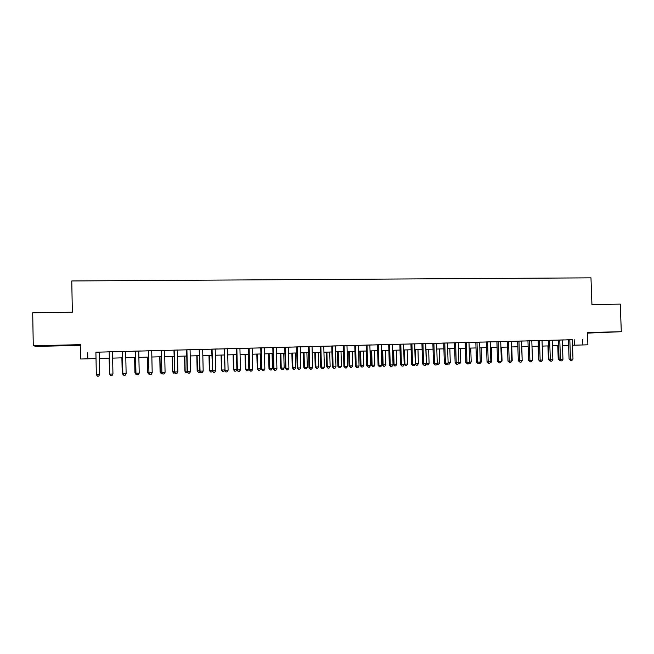 <?xml version="1.0" encoding="UTF-8"?>
<svg xmlns="http://www.w3.org/2000/svg" width="654" height="654" viewBox="0 0 654 654"><rect width="100%" height="100%" fill="white"/><g stroke="black" fill="none" stroke-linecap="round" stroke-linejoin="round"><path stroke-width="0.98" d="M53.129 345.819L42.633 345.868L53.129 345.819M593.162 332.812L606.095 332.338L593.162 332.812M587.48 333.115L621.3 331.709L620.278 304.11L591.935 304.535L590.971 277.844L71.768 280.958L72.349 312.211L32.7 312.8L33.272 345.786L36.689 346.407L80.467 345.353M99.236 352.081L95.893 352.171M114.81 351.656L106.855 351.885L109.169 351.819L109.635 374.104L112.946 373.998L112.496 351.713L114.81 351.656M125.674 351.386L122.314 351.476M139.212 373.14L138.231 374.816L136.923 374.856L135.95 373.246L139.212 373.14L138.746 351.026L141.027 350.969L133.097 351.198L135.37 351.133L135.95 373.246L135.484 351.108M151.72 350.707L146.071 350.855L148.327 350.797L148.957 372.829L148.491 350.773M164.604 350.372L161.186 350.462M177.389 350.037L173.956 350.127M186.627 349.776L187.118 371.529L190.576 371.472L190.077 349.686L192.292 349.628L186.635 349.792M199.208 349.44L199.707 371.12L203.181 371.063L202.683 349.35L204.874 349.293L199.217 349.465M211.7 349.113L212.575 370.761L215.697 370.654L215.191 349.023L217.365 348.966L211.7 349.138M224.101 348.795L225.025 370.352L228.115 370.254L227.6 348.696L229.767 348.647L224.101 348.811M239.928 348.402L236.413 348.492M252.166 348.075L248.634 348.173M264.314 347.756L258.649 347.912L260.766 347.854L261.298 369.126L261.821 369.158L261.289 347.822M276.92 368.668L275.89 370.27L274.688 370.311L273.912 368.766L276.92 368.668L276.38 347.421L278.481 347.372L270.707 347.593L272.816 347.536L273.356 368.733L273.912 368.766L273.372 347.503M284.776 347.2L285.316 368.341L285.921 368.374L288.904 368.276L288.357 347.111L290.441 347.053L284.776 347.225M300.251 346.816L294.578 346.972L296.646 346.914L297.202 367.957L297.84 367.989L297.284 346.873M308.443 346.587L308.999 367.573L309.669 367.605L312.62 367.507L312.056 346.489L314.116 346.44L308.443 346.604M323.779 346.203L318.106 346.35L320.149 346.301L320.713 367.188L321.425 367.221L320.861 346.26M331.782 345.974L332.346 366.812L333.09 366.845L335.993 366.747L335.42 345.876L337.448 345.827L331.782 345.991M346.98 345.598L341.314 345.745L343.325 345.696L343.898 366.436L344.674 366.469L344.102 345.655M358.457 345.296L354.787 345.394M366.175 345.075L366.763 365.692L367.605 365.717L370.45 365.627L369.862 344.977L371.848 344.928L366.175 345.091M381.781 365.259L380.71 366.82L379.582 366.853L378.952 365.349L381.781 365.259L381.184 344.683L383.154 344.633L375.51 344.846L377.481 344.797L378.077 365.333L378.952 365.349L378.355 344.756M392.425 344.405L386.751 344.552L388.713 344.503L389.31 364.965L390.217 364.989L389.62 344.462M403.583 344.118L397.918 344.266L399.864 344.217L400.469 364.605L401.409 364.621L400.804 344.168M414.677 343.824L409.003 343.971L410.941 343.922L411.554 364.245L412.527 364.262L411.914 343.881M425.689 343.538L421.936 343.636M436.627 343.252L432.866 343.35M447.491 342.966L441.826 343.113L443.714 343.064L444.344 363.174L445.407 363.191L444.777 343.015M458.274 342.68L452.609 342.835L454.497 342.786L455.127 362.823L456.222 362.839L455.585 342.737M468.992 342.402L463.334 342.549L465.198 342.5L465.836 362.479L466.956 362.488L466.318 342.451M480.281 362.054L479.186 363.575L478.123 363.608L477.624 362.144L480.281 362.054L479.635 342.107L481.491 342.058L473.978 342.271L475.834 342.222L476.472 362.136L477.624 362.144L476.979 342.173M486.396 341.928L487.042 361.793L488.219 361.801L490.86 361.711L490.206 341.829L492.053 341.78L486.396 341.944M507.308 341.437L495.053 341.723L496.885 341.674L497.539 361.449L498.749 361.458L498.095 341.625M511.142 341.298L505.493 341.445L507.308 341.404L507.962 361.106L509.204 361.122L508.542 341.347M517.657 341.11L518.32 360.771L519.587 360.779L522.17 360.697L521.508 341.012L523.314 340.963L517.657 341.126M531.8 340.759L526.151 340.906L527.95 340.857L528.612 360.436L529.904 360.444L529.233 340.808M538.16 340.571L538.831 360.109L540.147 360.109L542.706 360.027L542.027 340.472L543.809 340.423L538.16 340.595M552.189 340.227L546.54 340.374L548.314 340.325L548.984 359.774L550.333 359.782L549.654 340.276M558.393 340.047L559.072 359.447L560.445 359.455L562.963 359.373L562.285 339.941L564.042 339.9L558.393 340.064M572.307 339.737L95.893 352.212M99.236 352.122L109.169 351.868M112.504 351.778L122.314 351.517M125.674 351.435L135.37 351.182M138.746 351.092L148.327 350.838M151.72 350.748L161.195 350.503M164.604 350.413L173.956 350.168M177.389 350.078L186.635 349.833M190.085 349.743L199.217 349.506M202.683 349.416L211.7 349.179M215.191 349.089L224.101 348.852M227.608 348.762L236.413 348.533M239.928 348.443L248.634 348.214M252.166 348.124L260.766 347.895M264.322 347.805L272.816 347.576M276.38 347.487L284.776 347.266M288.357 347.176L296.654 346.955M300.251 346.865L308.443 346.645M312.056 346.555L320.149 346.342M323.779 346.244L331.782 346.04M335.42 345.941L343.325 345.737M346.98 345.639L354.795 345.435M358.466 345.337L366.175 345.132M369.862 345.042L377.481 344.838M381.184 344.74L388.713 344.544M392.425 344.445L399.864 344.249M403.592 344.159L410.941 343.963M414.677 343.865L421.944 343.677M425.689 343.579L432.866 343.391M436.627 343.293L443.714 343.105M447.491 343.007L454.497 342.827M458.274 342.721L465.198 342.541M468.992 342.443L475.834 342.263M479.635 342.165L486.396 341.985M490.214 341.887L496.885 341.715M511.15 341.339L517.666 341.167M521.508 341.069L527.95 340.897M531.8 340.799L538.168 340.636M542.027 340.53L548.314 340.366M552.189 340.268L558.402 340.105M562.285 339.998L568.416 339.843M572.307 339.696L566.666 339.843L568.416 339.802L569.094 359.128L570.492 359.128L569.806 339.745M87.391 352.31L87.513 358.817L80.728 359.005L80.458 344.658L33.272 345.786M582.689 339.352L582.894 344.952L587.897 344.813L587.456 332.518L621.3 331.709M572.503 345.238L582.894 344.952M87.513 358.817L96.024 358.572M99.359 358.482L109.292 358.204M112.627 358.114L122.445 357.836M125.805 357.738L135.501 357.468M138.877 357.378L148.466 357.109M151.859 357.01L161.325 356.749M164.743 356.651L174.095 356.389M177.528 356.291L186.774 356.038M190.224 355.94L199.356 355.686M202.822 355.588L211.847 355.335M215.329 355.236L224.248 354.983M227.747 354.885L236.56 354.64M240.083 354.542L248.782 354.296M252.321 354.198L260.921 353.961M264.469 353.863L272.971 353.626M276.536 353.52L284.931 353.291M288.512 353.185L296.81 352.956M300.407 352.858L308.606 352.629M312.22 352.522L320.313 352.302M323.943 352.195L331.946 351.975M335.584 351.868L343.489 351.648M347.151 351.55L354.959 351.329M358.629 351.223L366.346 351.01M370.033 350.904L377.652 350.691M381.356 350.593L388.885 350.381M392.596 350.274L400.035 350.07M403.763 349.964L411.113 349.759M414.849 349.653L422.116 349.449M425.868 349.342L433.046 349.146M436.807 349.04L443.894 348.844M447.671 348.737L454.677 348.541M458.462 348.435L465.378 348.239M469.18 348.132L476.014 347.944M479.823 347.838L486.576 347.642M490.394 347.536L497.073 347.356M500.899 347.241L507.496 347.061M511.33 346.955L517.854 346.767M521.696 346.661L528.138 346.481M531.996 346.375L538.356 346.195M542.223 346.089L548.51 345.909M552.385 345.803L558.59 345.631M562.481 345.525L568.612 345.353M574.187 339.688L574.384 345.189M87.685 352.424L87.808 358.809M572.994 359.046L571.874 360.517L570.877 360.55L570.492 359.128L572.994 359.046L572.307 339.679M570.877 360.55L569.094 359.128M557.756 345.655L558.23 359.103L559.064 359.103M559.93 360.452L558.23 359.103M562.963 359.373L561.843 360.844L560.838 360.877L560.445 359.455L559.767 340.006M560.838 360.877L559.072 359.447M552.867 359.7L551.755 361.18L550.742 361.212L550.333 359.782L552.867 359.7L552.189 340.211M550.742 361.212L548.984 359.774M542.706 360.027L541.594 361.515L540.572 361.548L540.147 360.109L539.476 340.538M540.572 361.548L538.831 360.109M532.47 360.362L531.359 361.85L530.337 361.883L529.904 360.444L532.47 360.362L531.8 340.742M530.337 361.883L528.612 360.436M547.938 345.925L548.404 359.422L548.976 359.422M549.867 360.82L548.404 359.422M538.054 346.203L538.822 359.741M539.705 361.139L538.52 359.741M528.105 346.481L528.596 360.06M522.162 360.313L521.843 346.661M522.17 360.697L521.066 362.193L520.028 362.226L519.587 360.779L518.924 341.077M520.028 362.226L518.32 360.771M511.788 360.648L512.213 360.64L511.755 346.939M512.213 360.64L511.019 362.103M511.804 361.033L510.7 362.537L509.662 362.569L509.204 361.122L511.804 361.033L511.142 341.282M509.662 362.569L507.962 361.106M501.356 360.992L502.059 360.967L501.602 347.225M502.059 360.967L500.58 362.447M501.365 361.376L500.269 362.88L499.215 362.913L498.749 361.458L501.365 361.376L500.711 341.552M499.215 362.913L497.539 361.449M490.843 361.327L491.841 361.302L491.391 347.511M491.841 361.302L490.77 362.766L490.075 362.79M490.86 361.711L489.764 363.223L488.71 363.256L488.219 361.801L487.573 341.895M488.71 363.256L487.042 361.793M480.273 361.67L481.548 361.629L481.107 347.797M481.548 361.629L480.486 363.101L479.505 363.133M478.123 363.608L476.472 362.136M469.621 362.022L471.199 361.964L470.749 348.091M471.199 361.964L470.136 363.444L468.861 363.477M469.629 362.406L468.542 363.926L467.471 363.959L466.956 362.488L469.629 362.406L468.992 342.385M467.471 363.959L465.836 362.479M458.895 362.365L460.776 362.308L460.334 348.378M460.776 362.308L459.713 363.788L458.192 363.755M458.667 363.82L458.495 363.338M458.912 362.749L457.825 364.278L456.745 364.311L456.222 362.839L458.912 362.749L458.274 342.663M456.745 364.311L455.127 362.823M448.104 362.717L450.279 362.643L449.846 348.672M450.279 362.643L449.224 364.131L447.549 363.902M448.17 364.164L447.9 363.411M448.121 363.101L447.034 364.63L445.946 364.67L445.407 363.191L448.121 363.101L447.483 342.949M445.946 364.67L444.344 363.174M437.24 363.068L439.725 362.986L439.284 348.966M439.725 362.986L438.662 364.474L436.831 364.041M437.608 364.515L437.224 363.493M432.866 343.325L433.488 363.526L434.518 363.542L433.896 343.301M437.248 363.461L436.169 364.989L435.074 365.022L434.518 363.542L437.248 363.461L436.627 343.227M435.074 365.022L433.488 363.526M421.936 343.612L422.558 363.886L423.563 363.902L422.942 343.587M426.31 363.812L425.223 365.349L424.127 365.39L423.563 363.902L426.31 363.812L425.689 343.513M424.127 365.39L422.558 363.886M415.29 364.172L414.211 365.717L413.107 365.749L412.527 364.262L415.29 364.172L414.677 343.808M413.107 365.749L411.554 364.245M404.197 364.531L403.126 366.077L402.006 366.117L401.409 364.621L404.197 364.531L403.583 344.094M402.006 366.117L400.469 364.605M393.029 364.891L391.959 366.444L390.83 366.485L390.217 364.989L393.029 364.891L392.425 344.388M390.83 366.485L389.31 364.965M379.582 366.853L378.077 365.333M370.45 365.627L369.387 367.188L368.251 367.229L367.605 365.717L367.017 345.05M368.251 367.229L366.763 365.692M354.787 345.369L355.375 366.068L356.185 366.093L355.596 345.353M359.046 365.995L357.983 367.564L356.839 367.605L356.185 366.093L359.046 365.995L358.457 345.279M356.839 367.605L355.375 366.068M347.56 366.371L346.506 367.949L345.353 367.981L344.674 366.469L347.56 366.371L346.98 345.574M345.353 367.981L343.898 366.436M335.993 366.747L334.946 368.325L333.785 368.365L333.09 366.845L332.518 345.958M333.785 368.365L332.346 366.812M324.351 367.123L323.297 368.709L322.128 368.75L321.425 367.221L324.351 367.123L323.779 346.187M322.128 368.75L320.713 367.188M312.62 367.507L311.574 369.093L310.397 369.134L309.669 367.605L309.113 346.571M310.397 369.134L308.999 367.573M300.807 367.891L299.761 369.485L298.576 369.526L297.84 367.989L300.807 367.891L300.251 346.8M298.576 369.526L297.202 367.957M288.904 368.276L287.866 369.878L286.673 369.919L285.921 368.374L285.373 347.192M286.673 369.919L285.316 368.341M274.688 370.311L273.356 368.733M264.854 369.06L263.824 370.671L262.614 370.712L261.821 369.158L264.854 369.06L264.314 347.74M262.614 370.712L261.298 369.126M248.634 348.149L249.158 369.518L249.64 369.551L249.117 348.141M252.697 369.453L251.676 371.071L250.449 371.112L249.64 369.551L252.697 369.453L252.166 348.059M250.449 371.112L249.158 369.518M236.413 348.468L236.928 369.911L237.377 369.951L236.854 348.459M240.451 369.853L239.429 371.472L238.203 371.513L237.377 369.951L240.451 369.853L239.928 348.378M238.203 371.513L236.928 369.911M228.115 370.254L227.102 371.881L225.867 371.922L225.025 370.352L224.51 348.778M225.867 371.922L224.616 370.311L223.864 371.529L222.499 371.554L221.444 370.001L224.608 369.951M215.697 370.654L214.684 372.289L213.441 372.33L212.575 370.761L212.068 349.105M213.441 372.33L212.207 370.72M203.181 371.063L202.176 372.706L200.917 372.747L200.034 371.17L199.535 349.432M200.917 372.747L199.707 371.12M190.576 371.472L189.57 373.115L188.311 373.164L187.412 371.578L186.913 349.767M188.311 373.164L187.118 371.529M173.956 350.103L174.683 371.987L174.201 350.094M177.872 371.889L176.882 373.54L175.607 373.581L174.683 371.987L177.872 371.889L177.389 350.013M175.607 373.581L174.438 371.946M161.186 350.438L161.865 372.404L161.391 350.43M165.078 372.306L164.089 373.957L162.805 373.998L161.865 372.404L165.078 372.306L164.604 350.348M162.805 373.998L161.669 372.355M152.194 372.723L151.205 374.382L149.913 374.423L148.957 372.829L152.194 372.723L151.72 350.683M149.913 374.423L148.793 372.78M136.923 374.856L135.828 373.197M122.314 351.451L122.838 373.671L122.388 351.451M126.124 373.565L125.151 375.241L123.835 375.29L122.838 373.671L126.124 373.565L125.674 351.37M123.835 375.29L122.772 373.622M112.946 373.998L111.973 375.674L110.657 375.723L109.61 374.047L109.169 351.803M96.334 374.538L97.372 376.156L98.705 376.115L99.678 374.374L99.236 352.056L99.67 374.431L96.334 374.538L95.893 352.146M425.991 349.342L426.424 363.42L429.089 363.33L428.656 349.269M426.294 363.411L426.972 364.858L426.048 364.18M429.089 363.33L428.035 364.826L426.972 364.858M415.274 349.645L415.699 363.763L418.388 363.673L417.963 349.563M415.274 363.755L416.263 365.21L415.192 364.319M418.388 363.673L417.334 365.177L416.263 365.21M404.483 349.939L404.908 364.114L407.614 364.025L407.189 349.865M404.18 364.098L404.908 364.114L405.488 365.57L404.188 364.36M407.614 364.025L406.567 365.529L405.488 365.57M392.727 350.274L393.144 364.442L394.043 364.466L396.765 364.376L396.349 350.168M393.626 350.25L394.043 364.466L394.632 365.921L393.144 364.442M396.765 364.376L395.727 365.888L394.632 365.921M381.83 350.577L382.238 364.801L383.105 364.818L385.844 364.728L385.427 350.479M382.688 350.552L383.105 364.818L383.71 366.281L382.238 364.801M385.844 364.728L384.805 366.248L383.71 366.281M370.851 350.887L371.259 365.153L372.093 365.177L374.856 365.087L374.44 350.781M371.685 350.863L372.093 365.177L372.715 366.641L371.259 365.153M374.856 365.087L373.818 366.608L372.715 366.641M359.798 351.19L360.207 365.512L361.008 365.537L363.788 365.447L363.379 351.092M360.599 351.173L361.008 365.537L361.637 367.008L360.207 365.512M363.788 365.447L362.749 366.968L361.637 367.008M348.672 351.509L349.072 365.872L349.841 365.897L352.637 365.807L352.236 351.402M349.44 351.484L349.841 365.897L350.495 367.368L349.072 365.872M352.637 365.807L351.607 367.335L350.495 367.368M337.464 351.819L337.865 366.232L338.6 366.256L341.421 366.166L341.02 351.721M338.208 351.795L338.6 366.256L339.271 367.736L337.865 366.232M341.421 366.166L340.391 367.703L339.271 367.736M326.191 352.13L326.583 366.6L327.286 366.624L330.123 366.534L329.73 352.032M326.894 352.114L327.286 366.624L327.965 368.112L326.583 366.6M330.123 366.534L329.101 368.071L327.965 368.112M314.827 352.449L315.22 366.968L315.89 366.992L318.751 366.902L318.359 352.351M315.498 352.432L315.89 366.992L316.585 368.488L315.22 366.968M318.751 366.902L317.73 368.447L316.585 368.488M303.399 352.776L303.783 367.335L304.421 367.368L307.298 367.27L306.906 352.669M304.036 352.751L304.421 367.368L305.132 368.864L303.783 367.335M307.298 367.27L306.276 368.823L305.132 368.864M291.88 353.095L292.264 367.712L292.869 367.744L295.763 367.646L295.379 352.997M292.485 353.078L292.869 367.744L293.597 369.24L292.264 367.712M295.763 367.646L294.75 369.199L293.597 369.24M280.288 353.422L280.664 368.088L281.236 368.12L284.147 368.022L283.771 353.323M280.852 353.405L281.236 368.12L281.972 369.624L280.664 368.088M284.147 368.022L283.141 369.584L281.972 369.624M268.614 353.749L268.982 368.464L269.522 368.496L272.456 368.398L272.08 353.651M269.146 353.732L269.522 368.496L270.282 370.009L268.982 368.464M272.456 368.398L271.451 369.968L270.282 370.009M256.858 354.076L257.226 368.848L257.725 368.881L260.676 368.782L260.308 353.978M257.349 354.059L257.725 368.881L258.502 370.393L257.226 368.848M260.676 368.782L259.679 370.352L258.502 370.393M245.021 354.403L245.381 369.224L245.839 369.265L248.822 369.167L248.455 354.313M245.479 354.394L245.839 369.265L246.632 370.785L245.381 369.224M248.822 369.167L247.825 370.744L246.632 370.785M233.094 354.738L233.453 369.616L233.879 369.649L236.879 369.551L236.519 354.64M233.519 354.73L233.879 369.649L234.688 371.17L233.453 369.616M236.879 369.551L235.89 371.137L234.688 371.17M221.093 355.073L221.444 370.001M221.477 355.065L221.829 370.041L222.654 371.57M208.994 355.416L209.345 370.393L212.198 370.352M209.345 355.4L209.697 370.434L210.539 371.962L209.345 370.393M212.362 370.941L211.757 371.93L210.539 371.962M196.821 355.751L197.165 370.785L199.699 370.753M197.132 355.743L197.475 370.826L198.334 372.363L197.165 370.785M200.018 371.578L199.56 372.33L198.334 372.363M184.559 356.095L184.894 371.186L187.109 371.161M184.829 356.087L185.164 371.227L186.047 372.772L184.894 371.186M187.584 372.224L186.047 372.772M172.206 356.446L172.542 371.586L174.43 371.578M172.435 356.438L172.77 371.627L173.67 373.181L172.542 371.586M175.059 372.886L173.67 373.181M159.764 356.79L160.091 371.987L161.661 371.987M159.952 356.79L160.287 372.036L161.203 373.589L160.091 371.987M162.437 373.548L161.203 373.589M147.232 357.141L147.559 372.396L148.785 372.404M147.379 357.141L147.706 372.437L148.638 373.998L147.559 372.396M149.57 373.965L148.638 373.998M134.61 357.493L134.928 372.805L135.819 372.821M134.724 357.493L135.043 372.854L135.991 374.415L134.928 372.805M136.596 374.39L135.991 374.415M121.897 357.852L122.208 373.213L122.764 373.246M121.963 357.852L122.282 373.262L123.254 374.832L122.208 373.213M109.095 358.212L109.602 373.671M109.12 358.212L109.61 373.965M99.727 373.941L99.424 358.482L99.727 373.941"/></g></svg>
